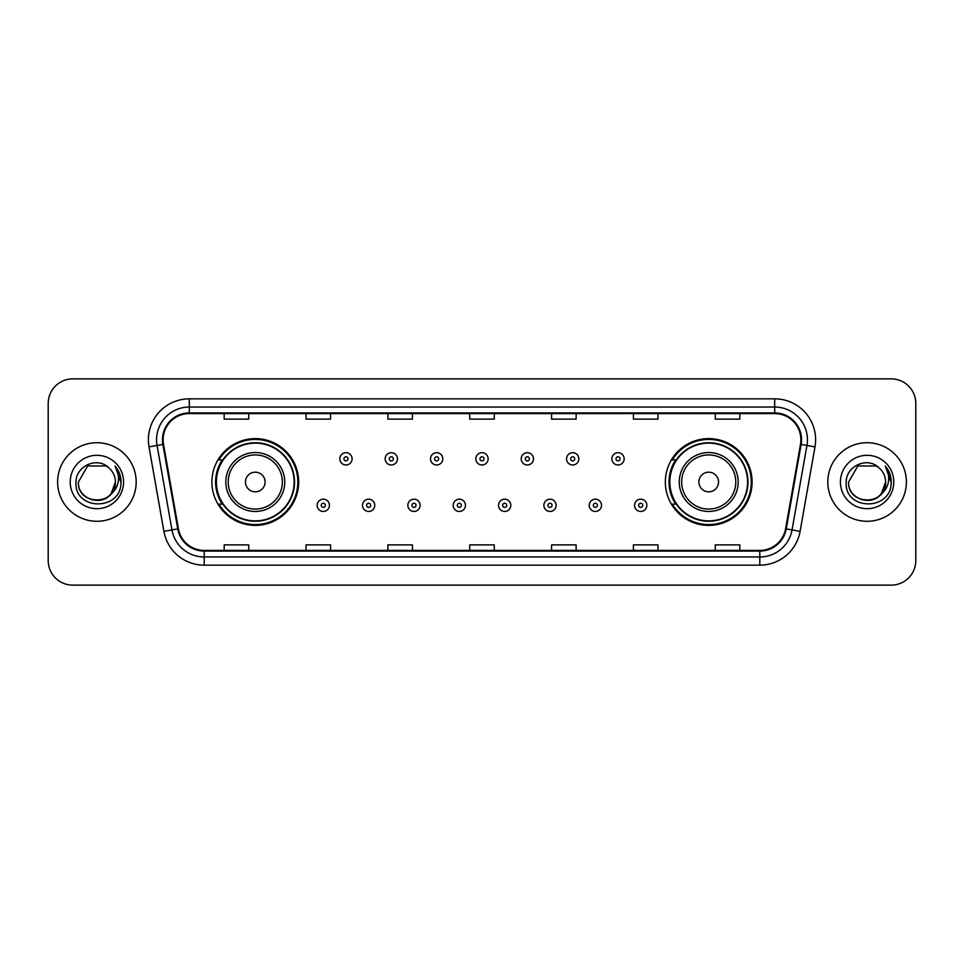 <?xml version="1.0" encoding="UTF-8"?>
<svg xmlns="http://www.w3.org/2000/svg" width="964" height="964" viewBox="0 0 964 964"><rect width="100%" height="100%" fill="white"/><g stroke="black" fill="none" stroke-linecap="round" stroke-linejoin="round"><path stroke-width="1.45" d="M665.341 482A43.38 43.38 0 0 0 708.721 525.38A43.38 43.38 0 0 0 752.101 482A43.38 43.38 0 0 0 708.721 438.62A43.38 43.38 0 0 0 665.341 482M211.899 482A43.38 43.38 0 0 0 255.279 525.38A43.38 43.38 0 0 0 298.659 482A43.38 43.38 0 0 0 255.279 438.62A43.38 43.38 0 0 0 211.899 482M222.298 504.1A39.693 39.693 0 0 1 222.298 459.9M675.74 504.1A39.693 39.693 0 0 1 675.74 459.9M48.2 403.422L48.2 560.578A24.558 24.558 0 0 0 72.758 585.124L891.242 585.124A24.558 24.558 0 0 0 915.8 560.578L915.8 403.422A24.558 24.558 0 0 0 891.242 378.876L72.758 378.876A24.558 24.558 0 0 0 48.2 403.422L48.2 560.578M57.611 482A39.283 39.283 0 0 0 96.906 521.283A39.283 39.283 0 0 0 136.189 482A39.283 39.283 0 0 0 96.906 442.717A39.283 39.283 0 0 0 57.611 482A39.283 39.283 0 0 0 96.906 521.283A39.283 39.283 0 0 0 136.189 482A39.283 39.283 0 0 0 96.906 442.717A39.283 39.283 0 0 0 57.611 482M827.811 482A39.283 39.283 0 0 0 867.094 521.283A39.283 39.283 0 0 0 906.389 482A39.283 39.283 0 0 0 867.094 442.717A39.283 39.283 0 0 0 827.811 482A39.283 39.283 0 0 0 867.094 521.283A39.283 39.283 0 0 0 906.389 482A39.283 39.283 0 0 0 867.094 442.717A39.283 39.283 0 0 0 827.811 482M163.121 439.765A26.197 26.197 0 0 1 189.305 413.58L774.695 413.58A26.197 26.197 0 0 1 800.481 444.32L785.588 528.778A26.197 26.197 0 0 1 759.801 550.42L204.199 550.42A26.197 26.197 0 0 1 178.412 528.778L163.518 444.32A26.197 26.197 0 0 1 163.121 439.765M162.458 439.765A26.847 26.847 0 0 0 162.868 444.428L177.762 528.899A26.847 26.847 0 0 0 204.199 551.083L759.801 551.083A26.847 26.847 0 0 0 786.238 528.899L801.132 444.428A26.847 26.847 0 0 0 774.695 412.917L189.305 412.917A26.847 26.847 0 0 0 162.458 439.765M149.01 446.874A40.922 40.922 0 0 1 189.305 398.843L774.695 398.843A40.922 40.922 0 0 1 814.99 446.874L800.096 531.345A40.922 40.922 0 0 1 759.801 565.157L204.199 565.157A40.922 40.922 0 0 1 163.904 531.345L149.01 446.874L157.06 445.452A32.74 32.74 0 0 1 189.305 407.025L774.695 407.025A32.74 32.74 0 0 1 806.94 445.452L792.034 529.923A32.74 32.74 0 0 1 759.801 556.975L204.199 556.975A32.74 32.74 0 0 1 171.966 529.923L157.06 445.452A32.74 32.74 0 0 1 156.566 439.765M891.242 378.876L72.758 378.876M72.758 585.124L891.242 585.124M915.8 560.578L915.8 403.422M786.238 528.899L792.034 529.923L806.94 445.452L814.99 446.874M469.721 413.58L469.721 419.123L494.279 419.123L494.279 413.58M387.877 413.58L387.877 419.123L412.423 419.123L412.423 413.58M306.022 413.58L306.022 419.123L330.58 419.123L330.58 413.58M224.178 413.58L224.178 419.123L248.736 419.123L248.736 413.58M551.577 413.58L551.577 419.123L576.123 419.123L576.123 413.58M633.42 413.58L633.42 419.123L657.978 419.123L657.978 413.58M715.264 413.58L715.264 419.123L739.822 419.123L739.822 413.58M494.279 550.42L494.279 544.877L469.721 544.877L469.721 550.42M412.423 550.42L412.423 544.877L387.877 544.877L387.877 550.42M330.58 550.42L330.58 544.877L306.022 544.877L306.022 550.42M248.736 550.42L248.736 544.877L224.178 544.877L224.178 550.42M576.123 550.42L576.123 544.877L551.577 544.877L551.577 550.42M657.978 550.42L657.978 544.877L633.42 544.877L633.42 550.42M739.822 550.42L739.822 544.877L715.264 544.877L715.264 550.42M91.219 499.605C105.257 501.822 113.318 495.954 115.403 482C116.536 505.871 77.265 505.871 78.397 482L87.652 465.974L106.148 465.974L109.016 468.022C97.665 456.117 75.807 465.925 76.011 482C73.927 510.559 120.235 511.306 120.994 483.386L121.03 482C120.958 475.927 118.946 470.601 114.969 466.01C117.994 470.962 119.054 476.3 118.162 482C117.295 486.856 114.933 490.821 111.077 493.893A18.509 18.509 0 0 0 115.403 482L111.077 493.893C101.256 507.16 77.433 498.665 78.397 482L87.652 465.974L106.148 465.974L109.016 468.022L106.148 465.974L87.652 465.974L78.397 482C77.265 505.871 116.536 505.871 115.403 482L111.029 493.942L115.403 482C116.536 505.871 77.265 505.871 78.397 482C77.265 505.871 116.536 505.871 115.403 482A18.509 18.509 0 0 0 109.016 468.022M70.215 482A26.691 26.691 0 0 0 96.906 508.691A26.691 26.691 0 0 0 123.585 482A26.691 26.691 0 0 0 96.906 455.309A26.691 26.691 0 0 0 70.215 482M115.15 466.214L121.018 482.699M265.1 482A9.821 9.821 0 0 0 255.279 472.179A9.821 9.821 0 0 0 245.458 482A9.821 9.821 0 0 0 255.279 491.821A9.821 9.821 0 0 0 265.1 482M284.742 482A29.462 29.462 0 0 0 255.279 452.538A29.462 29.462 0 0 0 225.817 482A29.462 29.462 0 0 0 255.279 511.462A29.462 29.462 0 0 0 284.742 482A29.462 29.462 0 0 1 255.279 511.462A29.462 29.462 0 0 1 225.817 482M294.153 482A38.873 38.873 0 0 0 255.279 443.127A38.873 38.873 0 0 0 216.394 482A38.873 38.873 0 0 0 255.279 520.873A38.873 38.873 0 0 0 294.153 482M297.84 482A42.561 42.561 0 0 1 218.9 504.1L222.853 504.1A39.247 39.247 0 0 0 294.526 482.096A39.247 39.247 0 0 0 222.853 459.9L218.9 459.9A42.561 42.561 0 0 1 297.84 482M718.542 482A9.821 9.821 0 0 0 708.721 472.179A9.821 9.821 0 0 0 698.9 482A9.821 9.821 0 0 0 708.721 491.821A9.821 9.821 0 0 0 718.542 482M738.183 482A29.462 29.462 0 0 0 708.721 452.538A29.462 29.462 0 0 0 679.259 482A29.462 29.462 0 0 0 708.721 511.462A29.462 29.462 0 0 0 738.183 482A29.462 29.462 0 0 1 708.721 511.462A29.462 29.462 0 0 1 679.259 482M747.606 482A38.873 38.873 0 0 0 708.721 443.127A38.873 38.873 0 0 0 669.847 482A38.873 38.873 0 0 0 708.721 520.873A38.873 38.873 0 0 0 747.606 482M751.281 482A42.561 42.561 0 0 1 672.342 504.1L676.294 504.1A39.247 39.247 0 0 0 747.968 482.096A39.247 39.247 0 0 0 676.294 459.9L672.342 459.9A42.561 42.561 0 0 1 751.281 482M861.418 499.605C875.457 501.822 883.518 495.954 885.603 482C886.735 505.871 847.464 505.871 848.597 482L857.852 465.974L848.597 482L857.852 465.974L876.348 465.974L879.216 468.022C867.865 456.117 846.006 465.925 846.211 482C844.127 510.559 890.435 511.306 891.194 483.386L891.23 482C891.158 475.927 889.145 470.601 885.169 466.01C888.193 470.962 889.254 476.3 888.362 482C887.495 486.856 885.133 490.821 881.277 493.893A18.509 18.509 0 0 0 885.603 482L881.277 493.893C871.456 507.16 847.633 498.665 848.597 482C847.464 505.871 886.735 505.871 885.603 482L881.229 493.942L885.603 482C886.735 505.871 847.464 505.871 848.597 482C847.464 505.871 886.735 505.871 885.603 482A18.509 18.509 0 0 0 879.216 468.022M840.415 482A26.691 26.691 0 0 0 867.094 508.691A26.691 26.691 0 0 0 893.785 482A26.691 26.691 0 0 0 867.094 455.309A26.691 26.691 0 0 0 840.415 482M891.23 482L885.53 466.419M885.35 466.214L891.218 482.699M352.101 458.84A6.133 6.133 0 0 1 345.968 464.973A6.133 6.133 0 0 1 339.834 458.84A6.133 6.133 0 0 1 345.968 452.694A6.133 6.133 0 0 1 352.101 458.84A6.133 6.133 0 0 0 345.968 452.694A6.133 6.133 0 0 0 339.834 458.84M397.445 458.84A6.133 6.133 0 0 1 391.312 464.973A6.133 6.133 0 0 1 385.178 458.84A6.133 6.133 0 0 1 391.312 452.694A6.133 6.133 0 0 1 397.445 458.84A6.133 6.133 0 0 0 391.312 452.694A6.133 6.133 0 0 0 385.178 458.84M442.789 458.84A6.133 6.133 0 0 1 436.656 464.973A6.133 6.133 0 0 1 430.522 458.84A6.133 6.133 0 0 1 436.656 452.694A6.133 6.133 0 0 1 442.789 458.84A6.133 6.133 0 0 0 436.656 452.694A6.133 6.133 0 0 0 430.522 458.84M488.133 458.84A6.133 6.133 0 0 1 482 464.973A6.133 6.133 0 0 1 475.867 458.84A6.133 6.133 0 0 1 482 452.694A6.133 6.133 0 0 1 488.133 458.84A6.133 6.133 0 0 0 482 452.694A6.133 6.133 0 0 0 475.867 458.84M533.478 458.84A6.133 6.133 0 0 1 527.344 464.973A6.133 6.133 0 0 1 521.211 458.84A6.133 6.133 0 0 1 527.344 452.694A6.133 6.133 0 0 1 533.478 458.84A6.133 6.133 0 0 0 527.344 452.694A6.133 6.133 0 0 0 521.211 458.84M578.822 458.84A6.133 6.133 0 0 1 572.688 464.973A6.133 6.133 0 0 1 566.555 458.84A6.133 6.133 0 0 1 572.688 452.694A6.133 6.133 0 0 1 578.822 458.84A6.133 6.133 0 0 0 572.688 452.694A6.133 6.133 0 0 0 566.555 458.84M624.166 458.84A6.133 6.133 0 0 1 618.032 464.973A6.133 6.133 0 0 1 611.899 458.84A6.133 6.133 0 0 1 618.032 452.694A6.133 6.133 0 0 1 624.166 458.84A6.133 6.133 0 0 0 618.032 452.694A6.133 6.133 0 0 0 611.899 458.84M317.156 505.329A6.133 6.133 0 0 1 323.289 499.183A6.133 6.133 0 0 1 329.435 505.329A6.133 6.133 0 0 1 323.289 511.462A6.133 6.133 0 0 1 317.156 505.329A6.133 6.133 0 0 0 323.289 511.462A6.133 6.133 0 0 0 329.435 505.329M362.5 505.329A6.133 6.133 0 0 1 368.634 499.183A6.133 6.133 0 0 1 374.779 505.329A6.133 6.133 0 0 1 368.634 511.462A6.133 6.133 0 0 1 362.5 505.329A6.133 6.133 0 0 0 368.634 511.462A6.133 6.133 0 0 0 374.779 505.329M407.844 505.329A6.133 6.133 0 0 1 413.978 499.183A6.133 6.133 0 0 1 420.123 505.329A6.133 6.133 0 0 1 413.978 511.462A6.133 6.133 0 0 1 407.844 505.329A6.133 6.133 0 0 0 413.978 511.462A6.133 6.133 0 0 0 420.123 505.329M453.188 505.329A6.133 6.133 0 0 1 459.322 499.183A6.133 6.133 0 0 1 465.467 505.329A6.133 6.133 0 0 1 459.322 511.462A6.133 6.133 0 0 1 453.188 505.329A6.133 6.133 0 0 0 459.322 511.462A6.133 6.133 0 0 0 465.467 505.329M498.533 505.329A6.133 6.133 0 0 1 504.678 499.183A6.133 6.133 0 0 1 510.812 505.329A6.133 6.133 0 0 1 504.678 511.462A6.133 6.133 0 0 1 498.533 505.329A6.133 6.133 0 0 0 504.678 511.462A6.133 6.133 0 0 0 510.812 505.329M543.877 505.329A6.133 6.133 0 0 1 550.022 499.183A6.133 6.133 0 0 1 556.156 505.329A6.133 6.133 0 0 1 550.022 511.462A6.133 6.133 0 0 1 543.877 505.329A6.133 6.133 0 0 0 550.022 511.462A6.133 6.133 0 0 0 556.156 505.329M589.221 505.329A6.133 6.133 0 0 1 595.366 499.183A6.133 6.133 0 0 1 601.5 505.329A6.133 6.133 0 0 1 595.366 511.462A6.133 6.133 0 0 1 589.221 505.329A6.133 6.133 0 0 0 595.366 511.462A6.133 6.133 0 0 0 601.5 505.329M634.565 505.329A6.133 6.133 0 0 1 640.711 499.183A6.133 6.133 0 0 1 646.844 505.329A6.133 6.133 0 0 1 640.711 511.462A6.133 6.133 0 0 1 634.565 505.329A6.133 6.133 0 0 0 640.711 511.462A6.133 6.133 0 0 0 646.844 505.329M774.695 398.843L774.695 412.917M157.06 445.452L162.868 444.428M204.199 565.157L204.199 551.083M759.801 551.083L759.801 565.157M163.904 531.345L177.762 528.899M801.132 444.428L806.94 445.452M189.305 398.843L189.305 412.917M792.034 529.923L800.096 531.345M282.344 482A27.064 27.064 0 0 0 255.279 454.936A27.064 27.064 0 0 0 228.215 482A27.064 27.064 0 0 0 255.279 509.064A27.064 27.064 0 0 0 282.344 482M735.785 482A27.064 27.064 0 0 0 708.721 454.936A27.064 27.064 0 0 0 681.656 482A27.064 27.064 0 0 0 708.721 509.064A27.064 27.064 0 0 0 735.785 482M343.919 458.84A2.049 2.049 0 0 0 345.968 460.888A2.049 2.049 0 0 0 348.016 458.84A2.049 2.049 0 0 0 345.968 456.791A2.049 2.049 0 0 0 343.919 458.84M389.263 458.84A2.049 2.049 0 0 0 391.312 460.888A2.049 2.049 0 0 0 393.36 458.84A2.049 2.049 0 0 0 391.312 456.791A2.049 2.049 0 0 0 389.263 458.84M434.607 458.84A2.049 2.049 0 0 0 436.656 460.888A2.049 2.049 0 0 0 438.704 458.84A2.049 2.049 0 0 0 436.656 456.791A2.049 2.049 0 0 0 434.607 458.84M479.952 458.84A2.049 2.049 0 0 0 482 460.888A2.049 2.049 0 0 0 484.048 458.84A2.049 2.049 0 0 0 482 456.791A2.049 2.049 0 0 0 479.952 458.84M525.296 458.84A2.049 2.049 0 0 0 527.344 460.888A2.049 2.049 0 0 0 529.393 458.84A2.049 2.049 0 0 0 527.344 456.791A2.049 2.049 0 0 0 525.296 458.84M570.64 458.84A2.049 2.049 0 0 0 572.688 460.888A2.049 2.049 0 0 0 574.737 458.84A2.049 2.049 0 0 0 572.688 456.791A2.049 2.049 0 0 0 570.64 458.84M615.984 458.84A2.049 2.049 0 0 0 618.032 460.888A2.049 2.049 0 0 0 620.081 458.84A2.049 2.049 0 0 0 618.032 456.791A2.049 2.049 0 0 0 615.984 458.84M325.338 505.329A2.049 2.049 0 0 0 323.289 503.28A2.049 2.049 0 0 0 321.253 505.329A2.049 2.049 0 0 0 323.289 507.377A2.049 2.049 0 0 0 325.338 505.329M370.682 505.329A2.049 2.049 0 0 0 368.634 503.28A2.049 2.049 0 0 0 366.597 505.329A2.049 2.049 0 0 0 368.634 507.377A2.049 2.049 0 0 0 370.682 505.329M416.026 505.329A2.049 2.049 0 0 0 413.978 503.28A2.049 2.049 0 0 0 411.941 505.329A2.049 2.049 0 0 0 413.978 507.377A2.049 2.049 0 0 0 416.026 505.329M461.37 505.329A2.049 2.049 0 0 0 459.322 503.28A2.049 2.049 0 0 0 457.285 505.329A2.049 2.049 0 0 0 459.322 507.377A2.049 2.049 0 0 0 461.37 505.329M506.715 505.329A2.049 2.049 0 0 0 504.678 503.28A2.049 2.049 0 0 0 502.63 505.329A2.049 2.049 0 0 0 504.678 507.377A2.049 2.049 0 0 0 506.715 505.329M552.059 505.329A2.049 2.049 0 0 0 550.022 503.28A2.049 2.049 0 0 0 547.974 505.329A2.049 2.049 0 0 0 550.022 507.377A2.049 2.049 0 0 0 552.059 505.329M597.403 505.329A2.049 2.049 0 0 0 595.366 503.28A2.049 2.049 0 0 0 593.318 505.329A2.049 2.049 0 0 0 595.366 507.377A2.049 2.049 0 0 0 597.403 505.329M642.747 505.329A2.049 2.049 0 0 0 640.711 503.28A2.049 2.049 0 0 0 638.662 505.329A2.049 2.049 0 0 0 640.711 507.377A2.049 2.049 0 0 0 642.747 505.329"/></g></svg>
